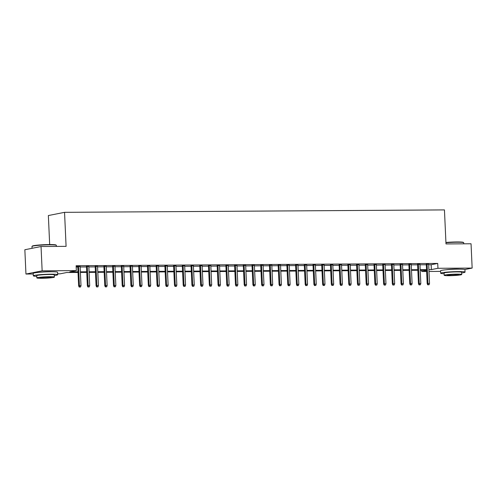 <?xml version="1.0" encoding="UTF-8"?>
<svg xmlns="http://www.w3.org/2000/svg" width="497" height="497" viewBox="0 0 497 497"><rect width="100%" height="100%" fill="white"/><g stroke="black" fill="none" stroke-linecap="round" stroke-linejoin="round"><path stroke-width="0.75" d="M38.915 272.337A7.61 0.584 -2.6 0 1 48.787 271.679A7.61 0.584 -2.6 0 1 51.812 271.753M446.263 269.741A7.61 0.584 -2.6 0 1 456.14 269.076A7.61 0.584 -2.6 0 1 459.16 269.15M49.675 244.561L48.358 215.549L64.548 212.331L444.448 209.908L445.995 243.934L471.044 243.772L472.15 268.076L464.763 269.542M440.591 271.393L428.986 271.468M426.625 271.48L421.76 271.511L426.581 270.554M421.704 270.25L421.76 271.511M78.029 272.443L66.716 272.518L60.156 273.822L57.658 273.835M33.237 273.99L25.956 274.04L42.146 270.822L76.345 270.604L69.779 271.909L78.004 271.853M42.146 270.822L41.04 246.518L24.85 249.736L25.956 274.04M80.123 266.535L76.159 266.485M88.839 266.479L86.478 266.498M97.555 266.423L95.188 266.442M106.265 266.367L103.904 266.386M114.981 266.311L112.614 266.33M123.691 266.255L121.33 266.274M132.407 266.199L130.04 266.218M141.117 266.15L138.756 266.162M149.833 266.094L147.472 266.106M158.543 266.038L156.182 266.05M167.259 265.982L164.898 265.994M175.975 265.926L173.608 265.938M184.685 265.87L182.324 265.883M193.401 265.814L191.034 265.827M202.111 265.758L199.751 265.771M210.827 265.702L208.46 265.715M219.537 265.647L217.177 265.659M228.253 265.591L225.893 265.603M236.963 265.535L234.603 265.547M245.68 265.479L243.319 265.491M254.396 265.423L252.029 265.441M263.106 265.367L260.745 265.386M271.822 265.311L269.455 265.33M280.532 265.255L278.171 265.274M289.248 265.199L286.881 265.218M297.958 265.143L295.597 265.162M306.674 265.087L304.313 265.106M315.39 265.031L313.023 265.05M324.1 264.976L321.739 264.994M332.816 264.926L330.449 264.938M341.526 264.87L339.165 264.882M350.242 264.814L347.875 264.826M358.952 264.758L356.591 264.771M367.668 264.702L365.301 264.715M376.378 264.646L374.017 264.659M385.094 264.59L382.733 264.603M393.81 264.534L391.443 264.547M402.52 264.479L400.16 264.491M411.236 264.423L408.869 264.435M419.946 264.367L417.586 264.379M428.681 264.752L431.166 264.739L437.727 263.435L76.122 265.74L76.345 270.604M76.184 267.001L77.781 266.995M80.147 266.976L86.497 266.939M88.857 266.92L95.207 266.883M97.574 266.864L103.923 266.827M106.283 266.808L112.639 266.771M115 266.752L121.349 266.715M123.71 266.703L130.065 266.659M132.426 266.647L138.775 266.603M141.142 266.591L147.491 266.547M149.852 266.535L156.201 266.491M158.568 266.479L164.917 266.435M167.278 266.423L173.627 266.38M175.994 266.367L182.343 266.324M184.704 266.311L191.059 266.268M193.42 266.255L199.769 266.212M202.13 266.199L208.485 266.156M210.846 266.143L217.195 266.1M219.562 266.088L225.911 266.05M228.272 266.032L234.621 265.994M236.988 265.976L243.337 265.938M245.698 265.92L252.047 265.883M254.414 265.864L260.763 265.827M263.124 265.808L269.48 265.771M271.84 265.752L278.19 265.715M280.557 265.696L286.906 265.659M289.266 265.64L295.616 265.603M297.983 265.584L304.332 265.547M306.692 265.535L313.042 265.491M315.409 265.479L321.758 265.435M324.119 265.423L330.468 265.379M332.835 265.367L339.184 265.323M341.545 265.311L347.9 265.268M350.261 265.255L356.61 265.212M358.977 265.199L365.326 265.156M367.687 265.143L374.036 265.1M376.403 265.087L382.752 265.044M385.113 265.031L391.462 264.988M393.829 264.976L400.178 264.932M402.539 264.92L408.894 264.882M411.255 264.864L417.604 264.826M419.965 264.808L426.32 264.771M428.662 264.311L426.296 264.323M76.159 266.56L77.762 266.554M41.04 246.518L66.089 246.357L64.548 212.331M437.727 263.435L437.95 268.293L472.15 268.076M428.905 269.616L431.384 269.598L437.95 268.293M80.365 271.84L86.714 271.797M89.081 271.784L95.43 271.741M97.791 271.729L104.146 271.685M106.507 271.673L112.856 271.629M115.217 271.617L121.572 271.573M123.933 271.561L130.282 271.517M132.649 271.505L138.998 271.461M141.359 271.449L147.708 271.412M150.075 271.393L156.425 271.356M158.785 271.337L165.134 271.3M167.501 271.281L173.851 271.244M176.211 271.225L182.567 271.188M184.927 271.169L191.277 271.132M193.637 271.113L199.993 271.076M202.354 271.058L208.703 271.02M211.07 271.002L217.419 270.964M219.78 270.946L226.129 270.908M228.496 270.896L234.845 270.853M237.206 270.84L243.555 270.797M245.922 270.784L252.271 270.741M254.632 270.728L260.987 270.685M263.348 270.672L269.697 270.629M272.058 270.616L278.413 270.573M280.774 270.561L287.123 270.517M289.49 270.505L295.839 270.461M298.2 270.449L304.549 270.405M306.916 270.393L313.265 270.349M315.626 270.337L321.975 270.293M324.342 270.281L330.691 270.244M333.052 270.225L339.408 270.188M341.768 270.169L348.117 270.132M350.478 270.113L356.834 270.076M359.194 270.057L365.543 270.02M367.91 270.001L374.26 269.964M376.62 269.946L382.97 269.908M385.337 269.89L391.686 269.852M394.046 269.834L400.396 269.796M402.763 269.778L409.112 269.741M411.473 269.728L417.828 269.685M420.189 269.672L426.538 269.629M426.563 270.219L420.213 270.256M417.853 270.275L411.504 270.312M409.137 270.331L402.787 270.368M400.427 270.387L394.078 270.424M391.711 270.443L385.361 270.48M383.001 270.498L376.645 270.536M374.284 270.554L367.935 270.592M365.575 270.61L359.219 270.648M356.858 270.66L350.509 270.703M348.142 270.716L341.793 270.759M339.432 270.772L333.083 270.815M330.716 270.828L324.367 270.871M322.006 270.884L315.657 270.927M313.29 270.94L306.941 270.983M304.58 270.995L298.225 271.039M295.864 271.051L289.515 271.095M287.154 271.107L280.799 271.151M278.438 271.163L272.089 271.207M269.722 271.219L263.373 271.263M261.012 271.275L254.663 271.319M252.296 271.331L245.947 271.368M243.586 271.387L237.237 271.424M234.87 271.443L228.521 271.48M226.16 271.499L219.804 271.536M217.444 271.555L211.095 271.592M208.734 271.611L202.378 271.648M200.018 271.666L193.668 271.704M191.302 271.722L184.952 271.76M182.592 271.778L176.242 271.816M173.875 271.834L167.526 271.871M165.166 271.884L158.816 271.927M156.449 271.94L150.1 271.983M147.739 271.996L141.384 272.039M139.023 272.052L132.674 272.095M130.313 272.107L123.958 272.151M121.597 272.163L115.248 272.207M112.881 272.219L106.532 272.263M104.171 272.275L97.822 272.319M95.455 272.331L89.106 272.375M86.745 272.387L80.396 272.431M431.166 264.739L431.384 269.598M426.289 264.118L427.178 283.644L427.96 283.489L427.085 264.112M428.197 284.781L429.066 284.775L428.197 284.781L427.96 283.489L429.532 283.476L428.65 264.1M427.178 283.644L427.755 284.868M429.066 284.775L429.532 283.476M445.927 242.461A11.909 0.919 -2.6 0 1 456.855 241.958A11.909 0.919 -2.6 0 1 463.372 242.412L463.676 242.691A12.201 0.938 177.4 0 0 456.998 242.225A12.201 0.938 177.4 0 0 445.939 242.729M463.763 243.816L463.713 242.76A12.201 0.938 177.4 0 0 463.676 242.691M461.663 272.928A12.201 0.938 177.4 0 0 465.049 272.12A12.201 0.938 177.4 0 0 458.327 271.586A12.201 0.938 177.4 0 0 440.671 273.226A12.201 0.938 177.4 0 0 444.113 273.723M465.049 272.12L464.937 269.691A12.201 0.938 177.4 0 0 458.222 269.157A12.201 0.938 177.4 0 0 440.559 270.797L440.671 273.226M444.188 275.307L444.082 273.07A8.784 0.677 -2.6 0 1 456.799 271.89A8.784 0.677 -2.6 0 1 461.632 272.275L461.738 274.512A8.784 0.677 177.4 0 0 456.898 274.127A8.784 0.677 177.4 0 0 444.188 275.307A8.784 0.677 177.4 0 0 449.021 275.692A8.784 0.677 177.4 0 0 461.738 274.512M455.5 274.406A5.66 0.435 177.4 0 0 447.306 275.164A5.66 0.435 177.4 0 0 450.425 275.413A5.66 0.435 177.4 0 0 458.619 274.655A5.66 0.435 177.4 0 0 455.5 274.406M32.019 246.394L32.299 246.09A11.909 0.919 -2.6 0 1 49.501 244.561A11.909 0.919 -2.6 0 1 56.018 245.015L56.323 245.288A12.201 0.938 177.4 0 0 49.644 244.828A12.201 0.938 177.4 0 0 32.019 246.394A12.201 0.938 177.4 0 0 31.988 246.469L32.069 248.301M56.409 246.419L56.366 245.363A12.201 0.938 177.4 0 0 56.323 245.288M54.316 275.524A12.201 0.938 177.4 0 0 57.695 274.717A12.201 0.938 177.4 0 0 50.98 274.189A12.201 0.938 177.4 0 0 33.324 275.829A12.201 0.938 177.4 0 0 36.766 276.326M57.695 274.717L57.584 272.288A12.201 0.938 177.4 0 0 50.868 271.753A12.201 0.938 177.4 0 0 33.212 273.393L33.324 275.829M36.834 277.91L36.735 275.673A8.784 0.677 -2.6 0 1 49.445 274.493A8.784 0.677 -2.6 0 1 54.285 274.872L54.384 277.109A8.784 0.677 177.4 0 0 49.551 276.723A8.784 0.677 177.4 0 0 36.834 277.91A8.784 0.677 177.4 0 0 41.673 278.289A8.784 0.677 177.4 0 0 54.384 277.109M48.147 277.003A5.66 0.435 177.4 0 0 39.953 277.767A5.66 0.435 177.4 0 0 43.071 278.016A5.66 0.435 177.4 0 0 51.266 277.251A5.66 0.435 177.4 0 0 48.147 277.003M417.573 264.174L418.462 283.7L419.251 283.538L418.368 264.168M419.48 284.837L420.35 284.831L419.48 284.837L419.251 283.538L420.816 283.532L419.94 264.155M418.462 283.7L419.046 284.924M420.35 284.831L420.816 283.532M408.863 264.23L409.745 283.756L410.534 283.594L409.658 264.224M410.764 284.893L411.64 284.887L410.764 284.893L410.534 283.594L412.106 283.588L411.224 264.211M409.745 283.756L410.329 284.98M411.64 284.887L412.106 283.588M400.147 264.28L401.036 283.812L401.824 283.65L400.942 264.28M402.054 284.949L402.924 284.943L402.054 284.949L401.824 283.65L403.39 283.644L402.514 264.267M401.036 283.812L401.613 285.036M402.924 284.943L403.39 283.644M391.437 264.336L392.319 283.868L393.108 283.706L392.232 264.336M393.338 285.005L394.214 284.998L393.338 285.005L393.108 283.706L394.68 283.7L393.798 264.323M392.319 283.868L392.903 285.092M394.214 284.998L394.68 283.7M382.721 264.392L383.609 283.917L384.398 283.762L383.516 264.392M384.628 285.061L385.498 285.054L384.628 285.061L384.398 283.762L385.964 283.756L385.082 264.379M383.609 283.917L384.187 285.148M385.498 285.054L385.964 283.756M374.011 264.447L374.893 283.973L375.682 283.818L374.8 264.447M375.912 285.116L376.782 285.11L375.912 285.116L375.682 283.818L377.248 283.812L376.372 264.435M374.893 283.973L375.477 285.203M376.782 285.11L377.248 283.812M365.295 264.503L366.183 284.029L366.966 283.874L366.09 264.497M367.202 285.172L368.072 285.166L367.202 285.172L366.966 283.874L368.538 283.868L367.656 264.491M366.183 284.029L366.761 285.259M368.072 285.166L368.538 283.868M356.579 264.559L357.467 284.085L358.256 283.93L357.374 264.553M358.486 285.228L359.356 285.222L358.486 285.228L358.256 283.93L359.822 283.924L358.946 264.547M357.467 284.085L358.051 285.315M359.356 285.222L359.822 283.924M347.869 264.615L348.757 284.141L349.54 283.986L348.664 264.609M349.776 285.284L350.646 285.278L349.776 285.284L349.54 283.986L351.112 283.973L350.23 264.603M348.757 284.141L349.335 285.371M350.646 285.278L351.112 283.973M339.153 264.671L340.041 284.197L340.83 284.042L339.948 264.665M341.06 285.34L341.93 285.334L341.06 285.34L340.83 284.042L342.396 284.029L341.52 264.659M340.041 284.197L340.625 285.427M341.93 285.334L342.396 284.029M330.443 264.727L331.325 284.253L332.114 284.098L331.238 264.721M332.344 285.396L333.22 285.39L332.344 285.396L332.114 284.098L333.686 284.085L332.804 264.715M331.325 284.253L331.909 285.483M333.22 285.39L333.686 284.085M321.727 264.783L322.615 284.309L323.404 284.154L322.522 264.777M323.634 285.452L324.504 285.446L323.634 285.452L323.404 284.154L324.97 284.141L324.094 264.771M322.615 284.309L323.193 285.539M324.504 285.446L324.97 284.141M313.017 264.839L313.899 284.365L314.688 284.209L313.812 264.833M314.918 285.508L315.794 285.502L314.918 285.508L314.688 284.209L316.26 284.197L315.378 264.826M313.899 284.365L314.483 285.595M315.794 285.502L316.26 284.197M304.301 264.895L305.189 284.421L305.978 284.265L305.096 264.889M306.208 285.564L307.078 285.558L306.208 285.564L305.978 284.265L307.544 284.253L306.661 264.882M305.189 284.421L305.767 285.651M307.078 285.558L307.544 284.253M295.585 264.951L296.473 284.477L297.262 284.321L296.38 264.944M297.492 285.613L298.362 285.613L297.492 285.613L297.262 284.321L298.827 284.309L297.952 264.932M296.473 284.477L297.057 285.7M298.362 285.613L298.827 284.309M286.875 265.007L287.763 284.532L288.546 284.377L287.67 265M288.782 285.669L289.652 285.669L288.782 285.669L288.546 284.377L290.118 284.365L289.235 264.988M287.763 284.532L288.341 285.756M289.652 285.669L290.118 284.365M278.158 265.063L279.047 284.588L279.836 284.433L278.954 265.056M280.066 285.725L280.935 285.719L280.066 285.725L279.836 284.433L281.401 284.421L280.525 265.044M279.047 284.588L279.631 285.812M280.935 285.719L281.401 284.421M269.449 265.118L270.337 284.644L271.12 284.489L270.244 265.112M271.356 285.781L272.226 285.775L271.356 285.781L271.12 284.489L272.691 284.477L271.809 265.1M270.337 284.644L270.915 285.868M272.226 285.775L272.691 284.477M260.732 265.174L261.621 284.7L262.41 284.545L261.528 265.168M262.64 285.837L263.509 285.831L262.64 285.837L262.41 284.545L263.975 284.532L263.099 265.156M261.621 284.7L262.205 285.924M263.509 285.831L263.975 284.532M252.022 265.23L252.905 284.756L253.694 284.601L252.818 265.224M253.924 285.893L254.799 285.887L253.924 285.893L253.694 284.601L255.265 284.588L254.383 265.212M252.905 284.756L253.489 285.98M254.799 285.887L255.265 284.588M243.306 265.286L244.195 284.812L244.984 284.657L244.102 265.28M245.214 285.949L246.083 285.943L245.214 285.949L244.984 284.657L246.549 284.644L245.673 265.268M244.195 284.812L244.772 286.036M246.083 285.943L246.549 284.644M234.596 265.342L235.479 284.868L236.268 284.706L235.385 265.336M236.497 286.005L237.373 285.999L236.497 286.005L236.268 284.706L237.839 284.7L236.957 265.323M235.479 284.868L236.063 286.092M237.373 285.999L237.839 284.7M225.88 265.398L226.769 284.924L227.558 284.762L226.675 265.392M227.788 286.061L228.657 286.055L227.788 286.061L227.558 284.762L229.123 284.756L228.241 265.379M226.769 284.924L227.346 286.148M228.657 286.055L229.123 284.756M217.164 265.448L218.053 284.98L218.842 284.818L217.959 265.448M219.071 286.117L219.941 286.11L219.071 286.117L218.842 284.818L220.407 284.812L219.531 265.435M218.053 284.98L218.637 286.204M219.941 286.11L220.407 284.812M208.454 265.504L209.343 285.036L210.125 284.874L209.249 265.504M210.361 286.173L211.231 286.166L210.361 286.173L210.125 284.874L211.697 284.868L210.815 265.491M209.343 285.036L209.92 286.26M211.231 286.166L211.697 284.868M199.738 265.56L200.626 285.085L201.415 284.93L200.533 265.56M201.645 286.229L202.515 286.222L201.645 286.229L201.415 284.93L202.981 284.924L202.105 265.547M200.626 285.085L201.21 286.315M202.515 286.222L202.981 284.924M191.028 265.615L191.917 285.141L192.699 284.986L191.823 265.615M192.929 286.284L193.805 286.278L192.929 286.284L192.699 284.986L194.271 284.98L193.389 265.603M191.917 285.141L192.494 286.371M193.805 286.278L194.271 284.98M182.312 265.671L183.2 285.197L183.989 285.042L183.107 265.665M184.219 286.34L185.089 286.334L184.219 286.34L183.989 285.042L185.555 285.036L184.679 265.659M183.2 285.197L183.778 286.427M185.089 286.334L185.555 285.036M173.602 265.727L174.484 285.253L175.273 285.098L174.397 265.721M175.503 286.396L176.379 286.39L175.503 286.396L175.273 285.098L176.845 285.092L175.963 265.715M174.484 285.253L175.068 286.483M176.379 286.39L176.845 285.092M164.886 265.783L165.774 285.309L166.563 285.154L165.681 265.777M166.793 286.452L167.663 286.446L166.793 286.452L166.563 285.154L168.129 285.141L167.247 265.771M165.774 285.309L166.352 286.539M167.663 286.446L168.129 285.141M156.176 265.839L157.058 285.365L157.847 285.21L156.965 265.833M158.077 286.508L158.953 286.502L158.077 286.508L157.847 285.21L159.419 285.197L158.537 265.827M157.058 285.365L157.642 286.595M158.953 286.502L159.419 285.197M147.46 265.895L148.348 285.421L149.137 285.266L148.255 265.889M149.367 286.564L150.237 286.558L149.367 286.564L149.137 285.266L150.703 285.253L149.821 265.883M148.348 285.421L148.926 286.651M150.237 286.558L150.703 285.253M138.744 265.951L139.632 285.477L140.421 285.321L139.539 265.945M140.651 286.62L141.521 286.614L140.651 286.62L140.421 285.321L141.987 285.309L141.111 265.938M139.632 285.477L140.216 286.707M141.521 286.614L141.987 285.309M130.034 266.007L130.922 285.533L131.705 285.377L130.829 266.001M131.941 286.676L132.811 286.67L131.941 286.676L131.705 285.377L133.277 285.365L132.395 265.994M130.922 285.533L131.5 286.763M132.811 286.67L133.277 285.365M121.318 266.063L122.206 285.589L122.995 285.433L122.113 266.057M123.225 286.732L124.095 286.726L123.225 286.732L122.995 285.433L124.561 285.421L123.685 266.05M122.206 285.589L122.79 286.819M124.095 286.726L124.561 285.421M112.608 266.119L113.496 285.645L114.279 285.489L113.403 266.112M114.509 286.781L115.385 286.781L114.509 286.781L114.279 285.489L115.851 285.477L114.969 266.1M113.496 285.645L114.074 286.868M115.385 286.781L115.851 285.477M103.892 266.175L104.78 285.7L105.569 285.545L104.687 266.168M105.799 286.837L106.669 286.837L105.799 286.837L105.569 285.545L107.135 285.533L106.259 266.156M104.78 285.7L105.358 286.924M106.669 286.837L107.135 285.533M95.182 266.23L96.064 285.756L96.853 285.601L95.977 266.224M97.083 286.893L97.959 286.893L97.083 286.893L96.853 285.601L98.425 285.589L97.542 266.212M96.064 285.756L96.648 286.98M97.959 286.893L98.425 285.589M86.466 266.286L87.354 285.812L88.143 285.657L87.261 266.28M88.373 286.949L89.243 286.943L88.373 286.949L88.143 285.657L89.709 285.645L88.826 266.268M87.354 285.812L87.932 287.036M89.243 286.943L89.709 285.645M77.756 266.342L78.638 285.868L79.427 285.713L78.545 266.336M79.657 287.005L80.526 286.999L79.657 287.005L79.427 285.713L80.999 285.7L80.116 266.324M78.638 285.868L79.222 287.092M80.526 286.999L80.999 285.7"/></g></svg>
